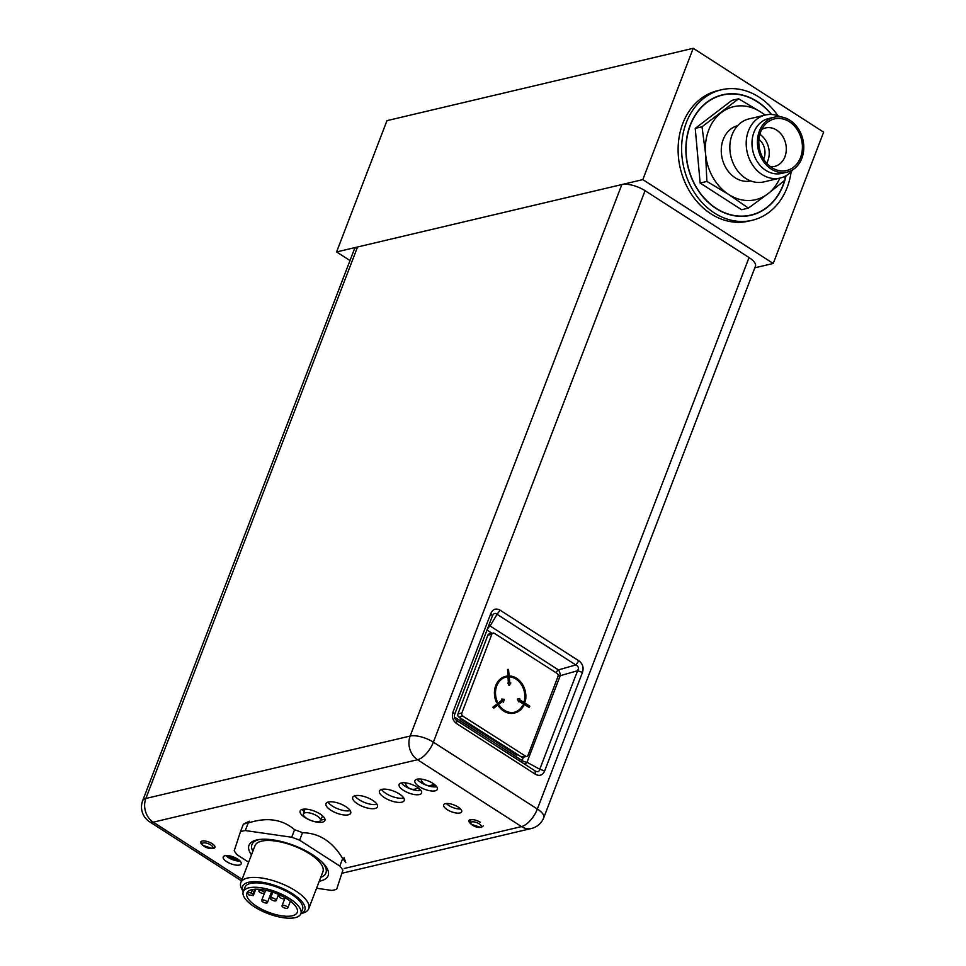 <?xml version="1.0" encoding="UTF-8"?>
<svg xmlns="http://www.w3.org/2000/svg" width="966" height="966" viewBox="0 0 966 966"><rect width="100%" height="100%" fill="white"/><g stroke="black" fill="none" stroke-linecap="round" stroke-linejoin="round"><path stroke-width="1.45" d="M302.515 832.704L299.629 840.227A60.882 22.918 -159 0 0 295.681 838.681A60.882 22.918 -159 0 0 291.696 837.244L294.582 829.734A60.882 22.918 21 0 1 298.566 831.171A60.882 22.918 21 0 1 302.515 832.704C319.094 832.982 332.485 841.591 342.676 858.533A60.882 22.918 21 0 1 345.78 862.65L344.017 857.542M299.629 840.227L339.79 866.043A60.882 22.918 21 0 1 342.894 870.161L336.651 889.288A60.882 22.918 21 0 1 331.821 890.435L316.582 888.237M248.648 862.215L237.334 854.946A60.882 22.918 21 0 1 234.219 850.817L240.474 831.69A60.882 22.918 21 0 1 245.292 830.555L291.696 837.244M251.474 854.85A42.383 15.951 21 0 1 248.986 845.298A42.383 15.951 21 0 1 312.694 854.789A42.383 15.951 21 0 1 328.126 875.679A42.383 15.951 21 0 1 319.275 881.233M336.651 889.288L342.894 870.161M339.79 866.043L342.676 858.533M245.292 830.555L248.177 823.032C266.845 816.934 282.314 819.168 294.582 829.734M240.474 831.69L243.36 824.179A60.882 22.918 21 0 1 245.654 823.539A60.882 22.918 21 0 1 248.177 823.032M249.325 821.185L243.36 824.179M238.928 859.957A13.367 5.035 21 0 1 227.517 855.574M512.487 752.429L512.849 751.488M300.824 913.812L303.807 912.773A36.37 13.693 -159 0 0 308.722 908.704L322.898 871.779A36.37 13.693 -159 0 0 309.651 853.847A36.37 13.693 -159 0 0 254.988 845.709L240.812 882.634A36.37 13.693 -159 0 0 241.742 888.949L243.263 891.727M259.637 839.478A39.606 14.913 -159 0 0 259.154 839.587A39.606 14.913 -159 0 0 252.863 851.215M320.784 877.297A39.606 14.913 -159 0 0 321.787 861.805M308.722 908.704A36.37 13.693 -159 0 0 295.475 890.773A36.37 13.693 -159 0 0 240.812 882.634M292.698 893.864A33.291 12.534 -159 0 0 256.449 881.668A33.291 12.534 -159 0 0 243.275 891.703A30.827 11.604 -159 0 0 254.505 906.881A30.827 11.604 -159 0 0 300.837 913.776A33.291 12.534 -159 0 0 292.698 893.864M291.297 894.19A30.827 11.604 -159 0 0 244.966 887.283L243.275 891.69A30.827 11.604 -159 0 1 289.607 898.585A30.827 11.604 -159 0 1 300.837 913.776L302.527 909.38A30.827 11.604 -159 0 0 291.297 894.19M292.336 915.78A26.976 10.155 21 0 1 262.245 909.501A26.976 10.155 21 0 1 246.873 893.067A26.976 10.155 21 0 1 251.776 889.686A26.976 10.155 21 0 1 281.867 895.965A26.976 10.155 21 0 1 297.238 912.399A26.976 10.155 21 0 1 292.336 915.78M255.749 889.203L253.285 895.627L248.443 894.806A26.976 10.155 21 0 1 247.646 892.101L247.827 891.63M253.285 895.627L252.887 894.118L251.245 893.055L247.646 892.101M282.157 896.11A3.079 1.159 -159 0 0 279.234 896.219A3.079 1.159 -159 0 0 280.357 897.74A3.079 1.159 -159 0 0 284.982 898.428A3.079 1.159 -159 0 0 284.378 897.293M263.501 891.533A3.079 1.159 -159 0 0 258.864 890.845A3.079 1.159 -159 0 0 259.987 892.367A3.079 1.159 -159 0 0 264.624 893.055A3.079 1.159 -159 0 0 263.501 891.533M266.314 901.061A3.079 1.159 -159 0 0 261.677 900.372A3.079 1.159 -159 0 0 262.8 901.894A3.079 1.159 -159 0 0 267.437 902.582A3.079 1.159 -159 0 0 266.314 901.061M286.685 906.446A3.079 1.159 -159 0 0 282.048 905.746A3.079 1.159 -159 0 0 283.171 907.267A3.079 1.159 -159 0 0 287.808 907.955A3.079 1.159 -159 0 0 286.685 906.446M275.093 898.984A3.079 1.159 -159 0 0 270.456 898.295A3.079 1.159 -159 0 0 271.579 899.817A3.079 1.159 -159 0 0 276.216 900.505A3.079 1.159 -159 0 0 275.093 898.984M306.777 818.419A9.092 3.429 21 0 1 303.433 814.036A9.092 3.429 21 0 1 308.589 812.78A9.092 3.429 21 0 1 317.138 815.98A9.092 3.429 21 0 1 320.41 820.545A9.092 3.429 21 0 1 306.777 818.419M435.219 785.08L429.991 786.324M344.222 868.482L521.519 826.594A17.569 7.873 122.7 0 0 537.35 809.037L749.048 257.56A17.569 6.617 21 0 1 755.448 266.218L543.749 817.695A17.569 6.617 -159 0 0 537.35 809.037L433.372 742.178A17.569 6.617 -159 0 0 410.152 736.044L621.85 184.554L357.541 246.994A17.569 6.617 21 0 0 354.353 249.192L142.666 800.681A17.569 17.569 0 0 0 149.561 821.752A17.569 7.873 -57.3 0 0 153.232 822.175A17.569 14.249 -103.3 0 1 145.854 798.484L357.541 246.994M621.85 184.554A17.569 6.617 21 0 1 645.071 190.688L749.048 257.56M452.994 712.014C451.533 716.82 452.74 720.672 456.604 723.594L456.471 720.334C454.588 718.97 453.996 716.965 454.684 714.297L452.994 712.014L490.825 613.482L492.394 615.946C493.735 613.265 495.292 612.722 497.055 614.304L500.134 610.198C495.993 607.976 492.889 609.075 490.825 613.482M582.474 672.408C583.935 667.615 582.727 663.751 578.863 660.829L575.784 664.934C578.441 666.19 579.032 668.122 577.583 670.718L582.474 672.408L544.643 770.953L539.765 769.262C539.257 771.737 537.712 772.281 535.104 770.904L535.261 770.989M456.568 720.394L535.104 770.904L535.333 774.225C539.475 776.447 542.578 775.36 544.643 770.953M454.684 714.285L492.394 615.946M470.261 823.31A7.631 2.874 21 0 1 468.933 820.641A7.631 2.874 21 0 1 480.404 822.344M201.725 844.32A7.631 2.874 21 0 1 200.747 842.002A7.631 2.874 21 0 1 212.218 843.704A7.631 2.874 21 0 1 214.995 847.472A7.631 2.874 21 0 1 212.725 848.546M310.001 820.098A13.258 4.987 21 0 1 304.966 817.514A13.258 4.987 21 0 1 300.148 810.981A13.258 4.987 21 0 1 320.06 813.952A13.258 4.987 21 0 1 324.89 820.484A13.258 4.987 21 0 1 311.463 820.665M384.311 797.554A13.258 4.987 -159 0 0 404.235 800.524A13.258 4.987 -159 0 0 399.405 793.992A13.258 4.987 -159 0 0 379.481 791.021A13.258 4.987 -159 0 0 384.311 797.554M357.541 803.869A13.258 4.987 -159 0 0 377.465 806.839A13.258 4.987 -159 0 0 372.635 800.307A13.258 4.987 -159 0 0 352.723 797.336A13.258 4.987 -159 0 0 357.541 803.869M330.783 810.196A13.258 4.987 -159 0 0 350.706 813.167A13.258 4.987 -159 0 0 345.876 806.634A13.258 4.987 -159 0 0 325.953 803.664A13.258 4.987 -159 0 0 330.783 810.196M419.292 786.638A12.027 4.528 21 0 1 414.909 780.709A12.027 4.528 21 0 1 432.985 783.402A12.027 4.528 21 0 1 437.356 789.331A12.027 4.528 21 0 1 419.292 786.638M403.498 790.369A12.027 4.528 21 0 1 399.115 784.44A12.027 4.528 21 0 1 417.191 787.133A12.027 4.528 21 0 1 421.562 793.062A12.027 4.528 21 0 1 403.498 790.369M447.161 809.617A9.636 3.623 21 0 1 443.648 804.859A9.636 3.623 21 0 1 458.125 807.021A9.636 3.623 21 0 1 461.639 811.766A9.636 3.623 21 0 1 447.161 809.617M226.732 861.684A9.636 3.623 21 0 1 223.231 856.927A9.636 3.623 21 0 1 237.696 859.088A9.636 3.623 21 0 1 241.21 863.833A9.636 3.623 21 0 1 226.732 861.684M454.563 714.647L487.033 630.073A4.625 1.739 -159 0 0 487.033 630.073A4.625 2.065 122.7 0 1 490.112 625.968A4.625 3.381 30.8 0 0 488.687 625.714M524.574 764.118A4.625 3.152 118.8 0 0 527.001 762.259L539.765 769.262L577.583 670.718L560.232 675.693A4.625 1.932 74 0 0 558.433 669.897A4.625 2.065 -57.3 0 0 555.993 672.662M304.169 811.597A13.258 4.987 21 0 1 302.225 809.411M381.558 789.439A13.258 4.987 -159 0 0 385.893 793.424A13.258 4.987 -159 0 0 403.74 797.964M354.8 795.767A13.258 4.987 -159 0 0 359.135 799.739A13.258 4.987 -159 0 0 376.981 804.28M328.029 802.094A13.258 4.987 -159 0 0 332.364 806.067A13.258 4.987 -159 0 0 350.211 810.607M436.717 786.71A12.027 4.528 21 0 1 420.874 782.508A12.027 4.528 21 0 1 417.143 779.2M420.922 790.442A12.027 4.528 21 0 1 405.08 786.239A12.027 4.528 21 0 1 401.349 782.931M460.565 808.989A9.636 3.623 21 0 1 448.743 805.475A9.636 3.623 21 0 1 446.316 803.519M240.136 861.056A9.636 3.623 21 0 1 228.314 857.542A9.636 3.623 21 0 1 225.887 855.586M558.143 675.282A4.625 1.739 -159 0 0 560.232 675.693L527.001 762.259A4.625 1.739 21 0 1 522.123 760.568A4.625 2.065 -57.3 0 0 521.712 762.283M460.444 718.04L460.154 718.789L516.955 755.303L517.329 754.337M514.975 754.035L515.337 753.069M516.593 678.265A18.873 15.299 76.7 0 0 510.555 676.031L510.628 676.792A18.1 14.683 -103.3 0 1 516.339 678.941A18.1 14.683 -103.3 0 1 524.659 701.244L525.238 701.618A18.873 15.299 76.7 0 0 516.593 678.265M524.659 701.244L524.212 701.352A18.1 14.683 76.7 0 0 515.892 679.038A18.1 14.683 76.7 0 0 510.181 676.9L510.555 676.031M462.847 716.12L458.898 717.062A2.306 1.872 -103.3 0 1 457.92 713.946L487.878 635.145A2.306 1.872 -103.3 0 1 489.086 634.01L493.034 633.068A2.306 1.872 76.7 0 0 491.827 634.215L461.869 713.005A2.306 1.872 76.7 0 0 462.847 716.12L525.54 756.124A2.306 1.872 76.7 0 0 528.04 755.243L557.998 676.442A2.306 1.872 76.7 0 0 557.02 673.326L494.326 633.322A2.306 1.872 76.7 0 0 493.034 633.068M526.832 756.378L522.884 757.308A2.306 1.872 -103.3 0 1 521.592 757.066L458.898 717.062M518.814 701.219L529.271 707.51L529.779 706.17L519.442 699.577L519.793 698.647L517.341 699.07L518.573 701.847L518.935 700.918L529.271 707.51M517.341 699.07L518.573 701.847M502.561 701.352L503.515 702.161L504.252 699.336L501.716 699.022L502.332 700.096L493.264 707.088L493.831 708.09L502.9 701.087L503.515 702.161M501.716 699.022L501.897 700.205L492.817 707.197L493.831 708.09M507.79 683.047L509.094 685.558L510.809 682.986L509.782 683.01L508.527 669.426L507.573 669.438L508.828 683.022L507.79 683.047L509.529 685.462M507.573 669.438L508.382 683.034M505.822 676.309A18.873 15.299 76.7 0 0 505.592 676.357A18.873 15.299 76.7 0 0 496.415 702.318L497.369 701.811A18.1 14.683 -103.3 0 1 506.208 677.009A18.1 14.683 -103.3 0 1 506.884 676.864L506.45 676.973A18.1 14.683 76.7 0 0 505.991 677.057M524.212 701.352L525.238 701.618M514.31 712.28A18.1 14.683 76.7 0 0 522.691 705.361L523.137 705.252A18.1 14.683 -103.3 0 1 514.528 712.232A18.1 14.683 -103.3 0 1 499.615 705.735L498.661 706.243A18.873 15.299 76.7 0 0 514.274 713.089A18.873 15.299 76.7 0 0 514.492 713.029M506.884 676.864L506.812 676.103A18.873 15.299 76.7 0 0 506.039 676.26A18.873 15.299 76.7 0 0 496.85 702.21M498.661 706.243L499.108 706.134A18.873 15.299 76.7 0 0 514.709 712.98A18.873 15.299 76.7 0 0 523.717 705.627L523.137 705.252M420.645 790.079L417.566 788.099M320.688 819.953A14.647 5.518 -159 0 0 324.878 818.914M750.763 180.956A28.437 23.063 -103.3 0 1 735.198 177.78A28.437 23.063 76.7 0 1 721.3 148.945A28.437 23.063 76.7 0 1 737.686 125.616M780.238 178.034L763.877 181.898A32.373 26.251 -103.3 0 1 745.692 178.396A32.373 26.251 76.7 0 1 729.885 145.274A32.373 26.251 76.7 0 1 749 118.903L765.362 115.026A32.373 26.251 76.7 0 0 746.247 141.41A32.373 26.251 76.7 0 0 762.053 174.532A32.373 26.251 -103.3 0 0 780.238 178.034A32.373 26.251 -103.3 0 0 792.989 169.618M765.338 115.039L760.496 111.863A47.781 38.749 76.7 0 0 721.445 112.515A47.781 38.749 76.7 0 0 705.578 153.835A47.781 38.749 76.7 0 0 728.775 194.516L706.895 181.439L705.578 153.835L702.016 126.775L738.628 98.786L760.496 111.863A47.781 38.749 -103.3 0 1 764.939 115.135M784.935 176.319L784.996 180.135L767.825 193.864A47.781 38.749 -103.3 0 1 728.775 194.516L748.396 208.113L767.825 193.864A47.781 38.749 -103.3 0 0 779.816 178.13M787.097 172.141L781.651 173.421A28.207 22.87 -103.3 0 1 765.809 170.366A28.207 22.87 76.7 0 1 752.031 141.507A28.207 22.87 76.7 0 1 768.682 118.516L774.128 117.236A28.207 22.87 76.7 0 0 757.477 140.227A28.207 22.87 76.7 0 0 771.242 169.086A28.207 22.87 -103.3 0 0 787.097 172.141A28.207 22.87 -103.3 0 0 803.748 149.15A28.207 22.87 -103.3 0 0 789.971 120.291A28.207 22.87 76.7 0 0 774.128 117.236M780.528 116.85A32.373 26.251 76.7 0 0 765.362 115.026M748.396 208.113L741.622 209.719L700.133 183.033L695.242 128.369L731.854 100.392L738.628 98.786M695.242 128.369L702.016 126.775M700.133 183.033L706.895 181.439M784.609 180.461A61.655 50.003 -103.3 0 1 750.908 215.056A61.655 50.003 -103.3 0 1 716.265 208.378A61.655 50.003 -103.3 0 1 686.162 145.298A61.655 50.003 -103.3 0 1 722.568 95.054A61.655 50.003 -103.3 0 1 757.211 101.732A61.655 50.003 -103.3 0 1 771.303 114.483M785.805 175.86A61.655 50.003 -103.3 0 1 784.984 179.133M789.415 121.764A26.505 21.506 76.7 0 0 764.794 124.904A26.505 21.506 76.7 0 0 771.81 167.613A26.505 21.506 -103.3 0 0 775.312 169.461A26.505 21.506 -103.3 0 0 801.225 155.514A26.505 21.506 -103.3 0 0 789.415 121.764M718.281 96.069A61.655 50.003 -103.3 0 1 719.054 95.876L722.568 95.054M750.908 215.056L747.394 215.877A61.655 50.003 -103.3 0 1 746.621 216.058M770.518 166.72A19.767 16.036 -103.3 0 0 774.611 166.418A19.767 16.036 -103.3 0 0 786.276 150.31A19.767 16.036 -103.3 0 0 776.628 130.084A19.767 16.036 76.7 0 0 765.519 127.947A19.767 16.036 76.7 0 0 761.727 129.492M759.868 134.334A19.767 16.036 -103.3 0 1 766.69 163.23M758.95 139.358A14.647 11.87 -103.3 0 1 763.623 159.149M720.769 95.284A61.884 50.184 -103.3 0 1 723.341 94.873M771.568 114.495A61.884 50.184 76.7 0 0 722.508 94.825A61.884 50.184 76.7 0 0 690.195 125.121A61.884 50.184 76.7 0 0 698.466 190.93A61.884 50.184 76.7 0 0 750.968 215.273A61.884 50.184 76.7 0 0 783.281 184.977A61.884 50.184 76.7 0 0 784.887 180.231M784.996 179.833A61.884 50.184 76.7 0 0 786.034 175.74M777.944 115.787A67.04 54.374 76.7 0 0 721.324 89.802A67.04 54.374 76.7 0 0 686.307 122.622A67.04 54.374 76.7 0 0 695.266 193.924A67.04 54.374 76.7 0 0 752.152 220.296A67.04 54.374 76.7 0 0 787.157 187.476A67.04 54.374 76.7 0 0 791.154 171.731M721.324 89.802L717.81 90.635A67.04 54.374 76.7 0 0 682.805 123.455A67.04 54.374 76.7 0 0 691.765 194.758A67.04 54.374 76.7 0 0 748.638 221.129L752.152 220.296M336.579 251.945L386.98 120.641L693.226 48.3L642.825 179.604L336.579 251.945L349.994 260.566M642.825 179.604L773.235 263.464L754.832 267.799M693.226 48.3L823.636 132.149L773.235 263.464M751.693 214.863A61.884 50.184 -103.3 0 1 749.193 215.647M201.942 841.096A7.197 2.705 -159 0 0 201.314 841.748L201.496 841.265M201.314 841.748L202.534 845.274L212.641 848.571L214.754 846.916A7.197 2.705 -159 0 0 214.718 845.999M203.258 842.932A5.651 2.125 -159 0 0 204.297 846.421A5.651 2.125 -159 0 0 211.771 848.402A5.651 2.125 -159 0 0 210.733 844.9A5.651 2.125 -159 0 0 203.258 842.932M228.048 855.622A12.787 4.818 -159 0 0 238.505 859.631M251.245 893.055L252.597 889.517M253.285 895.458L255.676 889.215M252.887 894.118L254.746 889.263M474.487 819.893A7.197 2.705 -159 0 0 471.142 819.82A7.197 2.705 -159 0 0 469.838 820.714L470.225 819.711M480.307 827.367A5.651 2.125 -159 0 0 479.269 823.865A5.651 2.125 -159 0 0 471.794 821.897A5.651 2.125 -159 0 0 472.833 825.387A5.651 2.125 -159 0 0 480.307 827.367M543.749 817.695A17.569 17.569 0 0 1 531.385 828.502A17.569 14.249 76.7 0 1 521.519 826.594L417.529 759.735A17.569 14.249 76.7 0 1 410.152 736.044L145.854 798.484A17.569 6.617 -159 0 0 142.666 800.681M242.092 879.302L153.232 822.175L417.529 759.735A17.569 7.873 -57.3 0 0 433.372 742.178L645.071 190.688M500.134 610.198L578.863 660.829M535.333 774.225L456.604 723.594M497.055 614.304L575.784 664.934L558.433 669.897L490.112 625.968L497.055 614.304M487.033 630.073L492.056 633.31M523.415 757.187L522.123 760.568L454.406 717.038M461.869 713.005L457.92 713.946M491.827 634.215L487.878 635.145M525.54 756.124L521.592 757.066M227.976 855.61L238.566 859.68M405.261 782.822A8.175 8.175 0 0 0 418.085 787.749M421.418 782.846L421.985 781.53M421.055 779.091A8.175 8.175 0 0 0 433.879 784.018M279.234 896.219L279.729 894.939M284.982 898.428L285.236 897.776M258.864 890.845L259.456 889.312M264.624 893.055L265.698 890.254M261.677 900.372L264.394 893.308M267.437 902.582L271.567 891.811M282.048 905.746L284.765 898.694M287.808 907.955L290.404 901.193M270.456 898.295L272.798 892.21M276.216 900.505L278.546 894.419M303.433 814.036L304.918 809.085M320.41 820.545L322.62 815.872M469.838 820.714L471.07 824.24L481.165 827.536L483.278 825.882M456.483 720.334L535.2 770.953M531.385 828.502L342.616 873.095M241.488 880.859L149.561 821.752"/></g></svg>
